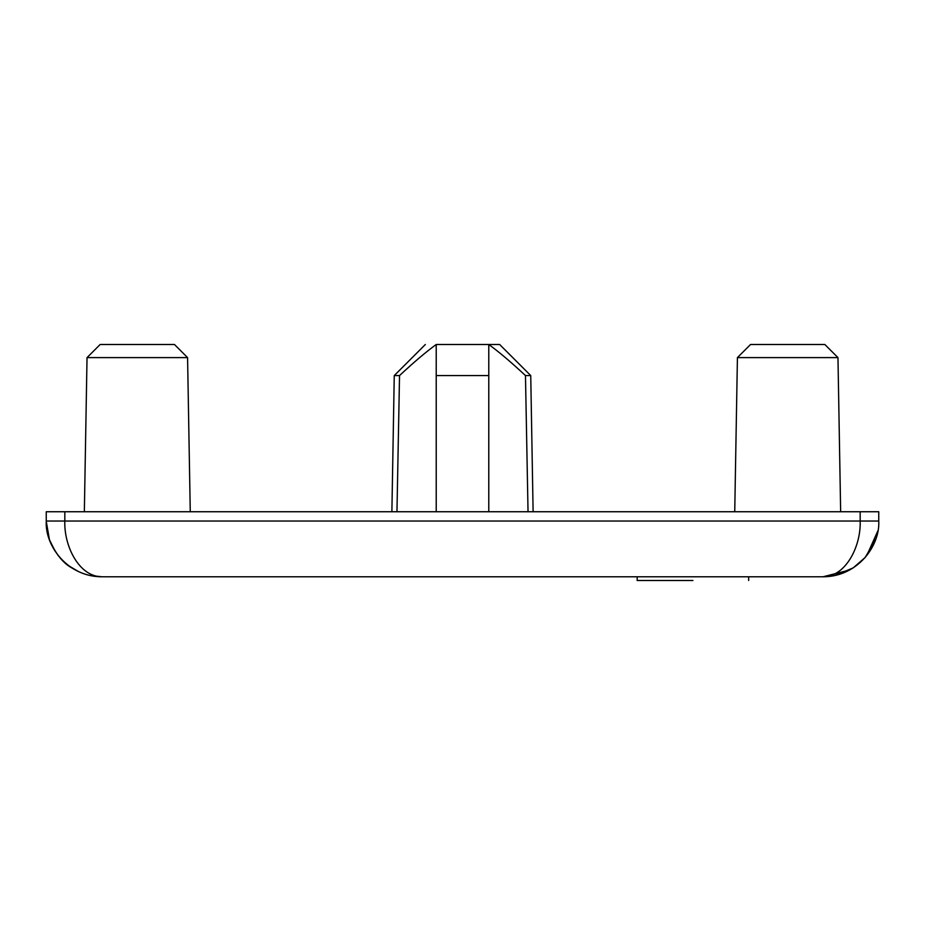 <?xml version="1.0" encoding="UTF-8"?>
<svg xmlns="http://www.w3.org/2000/svg" width="925" height="925" viewBox="0 0 925 925"><rect width="100%" height="100%" fill="white"/><g stroke="black" fill="none" stroke-linecap="round" stroke-linejoin="round"><path stroke-width="1.39" d="M46.25 511.745L878.75 511.745L878.75 521.029C880.184 546.155 857.174 576.888 823.007 576.784L101.993 576.784C67.837 576.876 44.816 546.166 46.25 521.029L46.25 511.745M849.612 570.02L823.007 576.784C845.774 576.876 861.117 546.166 860.169 521.029L64.831 521.029C63.871 546.155 79.215 576.888 101.993 576.784L90.037 575.489M866.806 555.52L877.894 530.777M64.831 511.745L64.831 521.029L46.25 521.029L47.106 530.765M47.163 531.1L48.528 536.801M49.719 540.385L55.338 551.531M57.616 554.769L60.183 557.914M68.878 565.88L78.706 571.685M692.929 580.495L637.175 580.495L692.929 580.495M528.036 511.745L525.469 375.573L530.742 375.573L533.112 511.745M396.964 511.745L399.531 375.573L394.258 375.573L391.888 511.745M436.218 511.745L436.218 344.505C426.055 351.858 413.833 362.218 399.531 375.573M488.782 511.745L488.782 375.573L436.218 375.573M525.469 375.573C511.305 362.334 499.072 351.974 488.782 344.505L499.662 344.505L530.742 375.573M436.218 344.505L488.782 344.505L488.782 375.573M407.532 368.266L410.376 365.71M87.031 357.605L100.143 344.505L174.467 344.505L187.578 357.605L87.031 357.605L84.348 511.745M737.422 357.605L750.533 344.505L824.857 344.505L837.969 357.605L737.422 357.605L734.739 511.745M878.75 521.029L860.169 521.029L860.169 511.745M860.169 521.029L860.955 521.041M873.304 521.029L876.264 521.029M878.114 521.029L878.738 521.041M51.696 521.029L55.535 521.029M60.021 521.029L64.045 521.041M46.25 521.261L49.395 539.506C55.407 553.555 62.888 563.024 71.838 567.915C81.331 573.847 91.378 576.807 101.993 576.784M823.007 576.784L824.036 576.772M834.963 575.489L853.162 567.915L865.21 557.451L875.767 539.032M876.969 535.008L877.767 531.482M637.175 580.495L637.175 576.784M748.672 580.495L748.672 576.784M425.338 344.505L394.258 375.573M187.578 357.605L190.261 511.745M837.969 357.605L840.652 511.745"/></g></svg>
